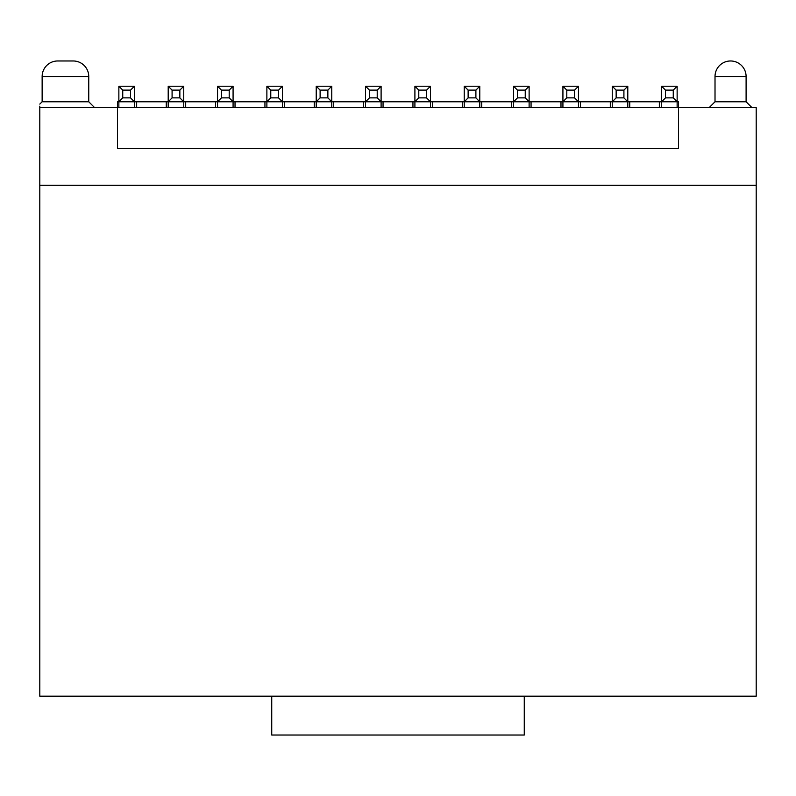 <?xml version="1.0" encoding="UTF-8"?>
<svg xmlns="http://www.w3.org/2000/svg" width="796" height="796" viewBox="0 0 796 796"><rect width="100%" height="100%" fill="white"/><g stroke="black" fill="none" stroke-linecap="round" stroke-linejoin="round"><path stroke-width="1.19" d="M513.579 86.227L517.47 90.117L517.47 97.878L513.579 101.769L513.579 86.227L529.121 86.227L529.121 101.769L511.639 101.769L511.639 107.599L531.061 107.599L531.061 101.769L529.121 101.769L529.121 107.599M531.061 107.599L560.981 107.599L560.981 101.769L531.061 101.769M529.121 86.227L525.241 90.117L525.241 97.878L529.121 101.769M513.579 101.769L513.579 107.599M517.47 90.117L525.241 90.117M517.47 97.878L525.241 97.878M560.981 107.599L580.403 107.599L580.403 101.769L562.921 101.769L562.921 86.227L578.463 86.227L578.463 101.769L574.573 97.878L574.573 90.117L578.463 86.227M562.921 107.599L562.921 101.769L566.802 97.878L566.802 90.117L562.921 86.227M562.921 101.769L560.981 101.769M578.463 107.599L578.463 101.769M566.802 90.117L574.573 90.117M566.802 97.878L574.573 97.878M511.639 107.599L117.5 107.599L117.5 101.769L118.863 101.769L118.863 86.227L134.405 86.227L134.405 101.769L168.205 101.769L168.205 86.227L183.747 86.227L183.747 101.769L217.547 101.769L217.547 86.227L233.079 86.227L233.079 101.769L266.879 101.769L266.879 86.227L282.421 86.227L282.421 101.769L316.221 101.769L316.221 86.227L331.763 86.227L331.763 101.769L365.563 101.769L365.563 86.227L381.105 86.227L381.105 101.769L414.905 101.769L414.905 86.227L430.437 86.227L430.437 101.769L464.237 101.769L464.237 86.227L479.779 86.227L479.779 101.769L511.639 101.769M580.403 101.769L612.263 101.769L612.263 86.227L627.795 86.227L627.795 101.769L661.595 101.769L661.595 86.227L677.137 86.227L677.137 101.769L678.5 101.769L678.5 107.599L580.403 107.599M117.5 148.384L678.5 148.384L678.5 107.599L756.2 107.599L756.2 185.219L39.8 185.219L39.8 107.599L117.5 107.599L117.5 148.384M235.029 107.599L235.029 101.769M264.939 107.599L264.939 101.769M284.361 107.599L284.361 101.769M314.281 107.599L314.281 101.769M333.703 107.599L333.703 101.769M363.623 107.599L363.623 101.769M383.045 107.599L383.045 101.769M412.955 107.599L412.955 101.769M432.387 107.599L432.387 101.769M462.297 107.599L462.297 101.769M481.719 107.599L481.719 101.769M136.653 107.599L136.653 101.769M166.264 107.599L166.264 101.769M185.687 107.599L185.687 101.769M215.597 107.599L215.597 101.769M610.313 107.599L610.313 101.769M629.745 107.599L629.745 101.769M659.347 107.599L659.347 101.769M39.8 107.599L39.8 106.157M88.754 101.769L42.138 101.769L42.138 76.516A15.542 15.542 0 0 1 57.67 60.974L73.212 60.974A15.542 15.542 0 0 1 88.754 76.516L88.754 101.769L94.585 107.599M751.922 107.599L746.101 101.769L715.017 101.769L709.196 107.599M233.079 86.227L229.198 90.117L229.198 97.878L233.079 101.769L233.079 107.599M217.547 107.599L217.547 101.769L221.427 97.878L221.427 90.117L217.547 86.227M282.421 86.227L278.54 90.117L278.54 97.878L282.421 101.769L282.421 107.599M266.879 107.599L266.879 101.769L270.769 97.878L270.769 90.117L266.879 86.227M331.763 86.227L327.872 90.117L327.872 97.878L331.763 101.769L331.763 107.599M316.221 107.599L316.221 101.769L320.111 97.878L320.111 90.117L316.221 86.227M381.105 86.227L377.214 90.117L377.214 97.878L381.105 101.769L381.105 107.599M365.563 107.599L365.563 101.769L369.444 97.878L369.444 90.117L365.563 86.227M430.437 86.227L426.556 90.117L426.556 97.878L430.437 101.769L430.437 107.599M414.905 107.599L414.905 101.769L418.786 97.878L418.786 90.117L414.905 86.227M479.779 86.227L475.899 90.117L475.899 97.878L479.779 101.769L479.779 107.599M464.237 107.599L464.237 101.769L468.128 97.878L468.128 90.117L464.237 86.227M134.405 86.227L130.514 90.117L130.514 97.878L134.405 101.769L134.405 107.599M168.205 107.599L168.205 101.769L172.085 97.878L172.085 90.117L168.205 86.227M183.747 86.227L179.856 90.117L179.856 97.878L183.747 101.769L183.747 107.599M627.795 86.227L623.915 90.117L623.915 97.878L627.795 101.769L627.795 107.599M612.263 107.599L612.263 101.769L616.144 97.878L616.144 90.117L612.263 86.227M661.595 107.599L661.595 101.769L665.486 97.878L665.486 90.117L661.595 86.227M746.101 101.769L746.101 76.516A15.542 15.542 -90 0 0 730.559 60.974A15.542 15.542 -90 0 0 715.017 76.516L715.017 101.769M233.079 101.769L217.547 101.769M282.421 101.769L266.879 101.769M331.763 101.769L316.221 101.769M381.105 101.769L365.563 101.769M430.437 101.769L414.905 101.769M479.779 101.769L464.237 101.769M118.863 107.599L118.863 101.769L122.743 97.878L122.743 90.117L118.863 86.227M134.405 101.769L118.863 101.769M183.747 101.769L168.205 101.769M627.795 101.769L612.263 101.769M677.137 86.227L673.257 90.117L673.257 97.878L677.137 101.769L677.137 107.599M677.137 101.769L661.595 101.769M271.735 696.172L39.8 696.172L39.8 185.299L756.2 185.299L756.2 696.172L524.265 696.172L524.265 735.026L271.735 735.026L271.735 696.172L524.265 696.172M221.427 90.117L229.198 90.117M221.427 97.878L229.198 97.878M270.769 90.117L278.54 90.117M270.769 97.878L278.54 97.878M320.111 90.117L327.872 90.117M320.111 97.878L327.872 97.878M369.444 90.117L377.214 90.117M369.444 97.878L377.214 97.878M418.786 90.117L426.556 90.117M418.786 97.878L426.556 97.878M468.128 90.117L475.899 90.117M468.128 97.878L475.899 97.878M122.743 90.117L130.514 90.117M122.743 97.878L130.514 97.878M179.856 97.878L172.085 97.878M179.856 90.117L172.085 90.117M616.144 90.117L623.915 90.117M616.144 97.878L623.915 97.878M673.257 97.878L665.486 97.878M673.257 90.117L665.486 90.117M39.8 104.097L42.138 101.769L39.8 104.097M88.754 76.516L42.138 76.516M746.101 76.516L715.017 76.516"/></g></svg>
